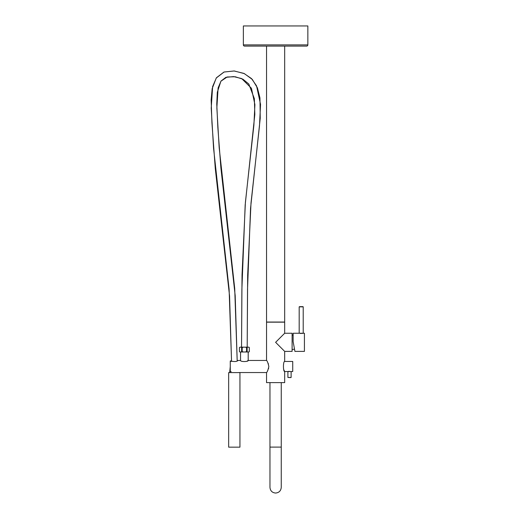 <?xml version="1.0" encoding="UTF-8"?>
<svg xmlns="http://www.w3.org/2000/svg" width="519" height="519" viewBox="0 0 519 519"><rect width="100%" height="100%" fill="white"/><g stroke="black" fill="none" stroke-linecap="round" stroke-linejoin="round"><path stroke-width="0.78" d="M244.572 46.1L306.632 46.1A1.207 1.207 0 0 0 307.851 44.894L307.851 25.95L243.366 25.95L243.366 44.894A1.207 1.207 0 0 0 244.572 46.1M266.539 46.1L266.539 322.046L284.678 322.046L284.678 46.1M302.071 333.438L303.213 333.25L303.213 306.852L299.184 306.852L299.184 333.25L304.426 333.25L304.426 351.389L294.915 351.389L293.138 341.625L294.13 347.068M299.184 306.852L303.213 306.852M299.457 306.651L303.012 306.651M300.378 333.438L301.234 333.477M293.138 341.625L293.138 333.25L299.184 333.25M294.331 348.191L294.455 348.878M293.748 344.986L293.177 341.833M247.316 360.971L248.199 360.458L266.539 360.458C267.246 360.906 268.018 362.924 268.848 366.498C268.018 370.079 267.246 372.097 266.539 372.545L266.539 382.62L284.678 382.62L284.678 371.539C283.082 371.838 282.998 361.23 284.678 361.464L284.678 351.389L292.106 351.389L292.106 333.25L284.678 333.25L275.608 342.319L283.789 350.5M275.608 342.319L284.269 350.98M281.953 335.975L279.741 338.187M266.539 360.458L266.539 322.169L284.678 322.169L284.678 333.25M283.854 369.846L284.678 371.539L292.735 371.539L292.735 361.464L284.678 361.464M267.454 371.066L267.81 370.391M268.459 368.834L268.673 368.042M268.459 364.169L268.161 363.371M238.909 372.545L266.539 372.545M231.48 361.328L231.506 360.971L230.267 360.971L230.267 361.328L232.265 361.328C235.237 361.775 237.138 361.49 237.968 360.458L237.189 360.919L235.191 295.642L220.886 167.864L217.837 127.395L216.767 103.988L217.318 92.246L220.893 81.217L227.16 76.987L235.211 76.76L242.918 79.193L248.809 84.013L254.362 98.668L254.829 114.478L245.169 205.011L241.886 289.336L241.543 347.159L242.029 274.862L245.403 202.332L253.888 125.196L254.907 104.617L251.436 88.262L241.672 78.577L233.621 76.598L225.856 77.35L221.023 81.042L218.116 87.867L216.858 107.874L219.174 147.701L234.711 288.467L237.189 360.906M237.968 360.458L240.544 360.458L240.544 351.992M248.199 351.992L248.199 360.458C248.419 361.866 240.375 361.951 240.544 360.458M230.267 361.328L230.267 371.675L231.195 371.675M240.057 351.992L239.447 351.59L239.836 351.992L248.906 351.992L249.308 351.59L249.308 347.561L248.906 347.159L245.325 347.159L246.544 347.561L246.544 351.59L247.751 351.992M239.447 347.561L239.434 351.59L239.434 347.561L240.057 347.159L239.447 347.561M243.424 351.992L242.198 351.59L242.198 347.561L243.424 347.159L240.057 347.159M241.024 347.159L241.627 347.561L241.627 351.59L241.024 351.992M248.685 351.992L249.295 351.59L249.295 347.561L248.685 347.159M247.751 347.159L247.135 347.561L247.135 351.59M246.544 351.59L245.325 351.992M243.424 347.159L245.325 347.159M241.627 351.59L242.198 351.59M242.198 347.561L241.627 347.561M247.018 347.159L246.525 347.159L247.018 347.159M242.957 347.159L242.204 347.159L242.957 347.159M247.135 347.561L246.544 347.561M231.539 361.328L229.56 295.979L215.268 168.396L211.934 122.841L211.149 99.869L212.174 88.626L216.267 77.993L224.104 72.005L234.296 70.973L244.352 73.62L252.312 79.42L257.424 87.88L259.954 97.903L260.233 118.261L250.541 208.391L247.524 289.394L247.187 347.159L247.667 275.083L251.014 202.923L259.487 125.903L260.544 104.397L256.542 85.849L251.501 78.57L243.936 73.413L234.095 70.973L223.948 72.044L216.436 77.753L212.628 86.556L211.22 108.114L213.556 148.194L229.1 289.07L231.545 361.068M289.219 371.286L287.902 371.539L287.902 377.462L290.815 377.585M287.902 377.462L291.127 377.462L291.127 371.539M228.678 447.157L239.94 447.157L239.94 372.597L228.658 372.597L228.658 447.157M243.366 44.894L307.851 44.894M269.964 382.62L269.964 447.106L281.253 447.106L281.253 382.62M294.5 349.131L292.106 349.553M237.189 360.919L235.191 295.642L220.886 167.864L217.837 127.395L216.767 103.988L217.318 92.246L220.893 81.217L227.16 76.987L235.211 76.76L242.918 79.193L248.809 84.013L254.362 98.668L254.829 114.478L245.169 205.011L241.886 289.336L241.543 347.159M269.964 447.106L269.964 487.406C270.302 490.838 272.183 492.713 275.608 493.05C279.034 492.713 280.915 490.838 281.253 487.406L281.253 447.106M293.138 335.222L292.106 335.086M230.267 366.55L229.664 372.597"/></g></svg>
